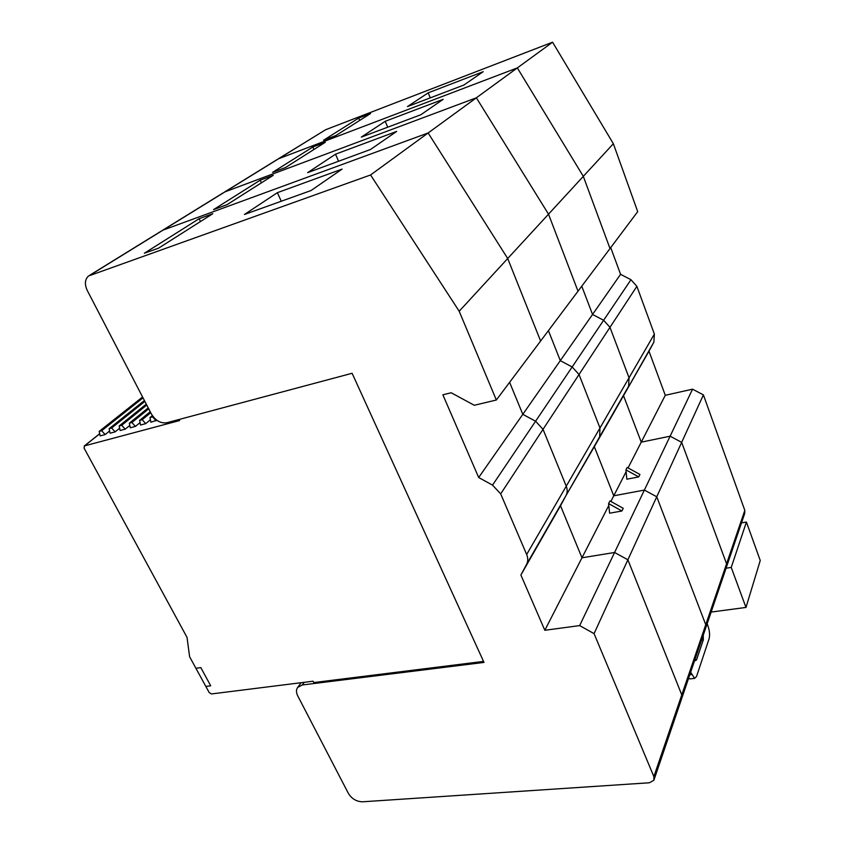 <?xml version="1.0" encoding="UTF-8"?>
<svg xmlns="http://www.w3.org/2000/svg" width="844" height="844" viewBox="0 0 844 844"><rect width="100%" height="100%" fill="white"/><g stroke="black" fill="none" stroke-linecap="round" stroke-linejoin="round"><path stroke-width="1.27" d="M681.667 442.361L670.115 436.19L641.25 442.161L623.526 395.678L628.622 386.236L629.044 377.785L609.98 327.335L603.629 320.277L592.551 314.464L581.759 286.19L592.551 314.464L603.629 320.277L609.98 327.335L579.026 374.504L599.968 427.971L599.63 436.844L594.334 446.687L613.757 495.797L644.373 490.079L656.748 496.768L681.667 442.361L726.568 563.792L681.667 442.361L703.411 394.897L692.565 389.179L670.115 436.19L681.667 442.361M594.06 633.633L653.868 776.586L653.889 780.236L649.437 782.768L362.54 801.789C356.506 801.631 351.79 798.846 348.393 793.423L297.7 695.794C296.086 692.502 296.075 689.706 297.679 687.417L302.279 684.98L483.992 662.424L352.106 373.28L166.943 422.717C160.719 423.614 155.528 420.702 151.392 413.982L87.28 290.494C84.442 284.322 84.843 279.491 88.504 275.999L370.569 174.972L459.189 311.236L496.335 400.014L474.296 405.278L451.171 392.755L442.868 394.802L478.675 477.514L492.527 485.121L500.682 493.877L526.667 554.508C528.133 558.095 528.112 561.376 526.593 564.351L520.885 575.007L544.823 630.278L579.659 625.594L594.06 633.633L627.883 559.794L614.58 552.482L670.115 436.19L641.25 442.161L623.526 395.678L594.334 446.687L599.63 436.844L599.968 427.971L579.026 374.504L572.169 366.961L579.026 374.504L543.03 429.332L566.25 486.186C567.558 489.552 567.484 492.664 566.018 495.523L560.511 505.767L581.98 557.8L614.58 552.482L627.883 559.794L656.748 496.768L705.753 624.718L705.689 628.073L705.753 624.718L656.748 496.768L644.373 490.079L613.757 495.797L626.111 471.712M726.484 567.01L726.568 563.792L726.484 567.01L705.985 627.229M610.012 248.547L583.32 176.354L517.33 67.91L278.752 158.672L225.105 191.799L476.364 97.799L548.516 214.176L578.013 291.191L610.012 248.547L583.32 176.354L548.516 214.176L476.364 97.799L517.33 67.91L278.752 158.672L325.636 129.733L552.577 42.2L517.33 67.91L583.32 176.354L613.356 143.712L637.705 211.644L610.012 248.547M223.122 192.896L162.459 230.349M478.675 477.514L522.805 414.33L535.592 421.23L522.805 414.33L509.607 382.332L522.805 414.33L560.3 360.641L548.421 330.616L560.3 360.641L572.169 366.961L560.3 360.641L620.583 274.321L630.964 279.712L636.882 286.338L654.364 334.076L653.878 342.126L623.526 395.678L648.983 351.188L665.283 395.287L692.565 389.179M420.829 114.752L361.295 137.129L385.223 121.293L443.174 99.328L420.829 114.752M272.57 172.387L312.85 146.993L325.32 142.256L285.494 167.545L272.57 172.387M628.126 467.766L665.283 395.287M387.691 127.201L385.223 121.293M313.936 149.483L312.85 146.993M610.94 501.304L613.757 495.797L594.334 446.687L566.018 495.523C567.484 492.664 567.558 489.552 566.25 486.186L543.03 429.332L535.592 421.23L543.03 429.332L500.682 493.877M578.013 291.191L548.516 214.176L507.708 258.517L540.614 341.018L578.013 291.191M476.364 97.799L225.105 191.799L163.103 230.085L428.14 132.972L507.708 258.517L428.14 132.972L476.364 97.799M161.046 231.224L89.97 275.091M627.883 559.794L681.773 694.886L681.752 698.389L681.773 694.886L627.883 559.794M370.527 149.472L307.627 172.651L335.511 154.199L396.68 131.411L370.527 149.472M213.521 209.628L260.205 180.183L273.266 175.309L227.078 204.649L213.521 209.628M579.659 625.594L614.58 552.482L581.98 557.8L608.788 505.493M338.571 161.246L335.511 154.199M261.418 182.842L260.205 180.183M544.823 630.278L581.98 557.8L560.511 505.767L520.885 575.007M496.335 400.014L540.614 341.018L507.708 258.517L459.189 311.236M370.569 174.972L428.14 132.972L163.103 230.085L90.635 274.827M311.025 190.544L244.454 214.471L277.381 192.675L342.073 169.117L311.025 190.544M144.377 253.232L199.11 218.712L212.815 213.701L158.588 248.147L144.377 253.232M281.263 201.241L277.381 192.675M200.471 221.539L199.11 218.712M726.758 566.197L744.703 513.49L744.809 510.388L703.411 394.897M648.983 351.188L653.878 342.126M610.718 247.608L620.583 274.321M613.356 143.712L552.577 42.2M325.636 129.733L278.161 158.925M526.667 554.508L629.044 377.785L609.98 327.335L636.882 286.338M654.364 334.076L629.044 377.785L628.622 386.236L526.593 564.351M407.473 106.566L463.915 85.012L483.222 71.677L428.214 92.829L407.473 106.566M358.679 118.086L323.568 140.231L335.912 135.525L370.59 113.497L358.679 118.086L359.671 120.439M428.214 92.829L430.24 97.862M703.284 635.142L703.326 639.868L696.606 659.691L695.678 660.62L694.834 659.976M688.62 678.228L689.801 678.903L694.612 678.386L696.543 676.466L709.087 638.792C709.983 635.121 709.625 630.879 708 626.048L707.145 623.811M694.612 678.386L690.656 672.214M689.801 678.903L690.36 678.84M638.718 476.913L639.931 474.455L627.176 467.439L625.931 469.865L638.718 476.913L626.828 479.202L625.931 469.865M621.923 510.989L623.241 508.31L609.959 500.946L608.598 503.594L621.923 510.989L609.6 513.205L608.598 503.594M711.144 612.069L745.98 607.437L731.231 567.432L726.072 568.202M731.231 567.432L746.423 522.056L760.244 560.511L745.98 607.437M746.423 522.056L741.507 522.869M483.528 661.411L313.799 682.564L313.103 681.203L211.496 693.937L209.196 692.576L195.924 668.29L200.819 667.615L210.726 685.803L200.819 667.615L195.924 668.29L189.615 656.737L187.02 637.378L84.052 448.058L84.558 445.875L179.635 420.544L179.097 419.479M210.726 685.803L205.841 686.436L210.726 685.803M146.286 404.149L119.173 425.956L120.122 430.524L125.228 429.153L129.786 425.439M148.227 407.884L129.332 423.192L130.271 427.792L135.43 426.399L140.041 422.622M152.353 415.617L149.979 417.58L150.886 422.232L156.836 420.249M142.573 396.996L99.181 431.4L100.162 435.905L105.162 434.554L109.614 430.989M144.398 400.52L109.129 428.689L110.089 433.225L115.143 431.864L119.648 428.224M150.728 412.705L142.182 419.7L139.598 420.407L140.515 425.028L145.738 423.625L150.401 419.774M146.761 405.067L121.705 425.271L125.228 429.153M121.705 425.271L119.173 425.956M148.713 408.834L131.886 422.496L135.43 426.399M131.886 422.496L129.332 423.192M153.007 416.525L152.585 416.873L156.151 420.818M152.585 416.873L149.979 417.58M143.026 397.862L101.66 430.725L105.162 434.554M101.66 430.725L99.181 431.4M144.873 401.417L111.63 428.013L115.143 431.864M111.63 428.013L109.129 428.689M142.182 419.7L145.738 423.625M150.221 411.724L139.598 420.407M653.868 776.586L744.809 510.388M492.527 485.121L630.964 279.712M304.22 682.321L302.279 684.98M703.326 639.868L701.607 640.079M694.855 659.892L696.606 659.691M689.801 674.736L691.574 674.546M99.708 433.816L84.558 445.875M224.493 192.063L276.853 159.738M682.047 697.513L705.689 628.073M297.679 687.417L301.129 682.701M654.195 779.328L681.752 698.389M84.221 446.022L99.687 433.721"/></g></svg>
